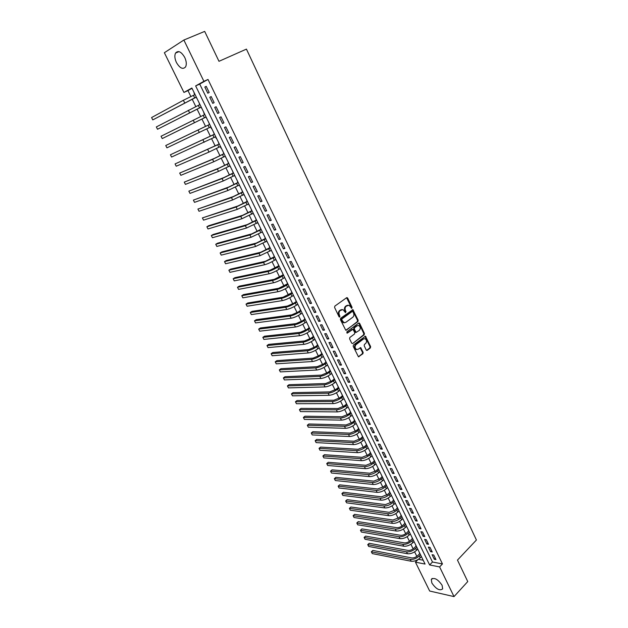 <?xml version="1.0" encoding="UTF-8"?>
<svg xmlns="http://www.w3.org/2000/svg" width="628" height="628" viewBox="0 0 628 628"><rect width="100%" height="100%" fill="white"/><g stroke="black" fill="none" stroke-linecap="round" stroke-linejoin="round"><path stroke-width="0.94" d="M351.868 308.222L352.033 307.288L347.692 298.119L346.632 297.711L334.834 306.119L334.591 307.469L339.018 316.724L339.772 316.999L339.371 314.864C338.696 313.082 338.947 311.645 340.148 310.562L342.943 309.58L345.455 312.642L346.02 311.645L345.455 310.46C344.78 308.686 345.039 307.265 346.216 306.189L348.964 305.216L351.868 308.222M351.335 308.207L351.397 307.375L346.593 297.743M339.238 316.983L338.743 314.942L339.371 314.864M345.322 312.571L344.827 310.538L345.455 310.46M431.868 583.035L431.287 579.409C434.215 577.187 437.818 579.142 442.104 585.272L442.677 588.868C439.718 591.081 436.115 589.135 431.868 583.035M176.444 62.549C174.702 58.734 174.403 55.57 175.534 53.082C178.179 50.162 181.241 51.606 184.726 57.423C186.445 61.238 186.744 64.378 185.629 66.835C182.976 69.763 179.914 68.334 176.444 62.549M366.218 350.016L367.247 350.369L370.402 347.912L370.63 346.593L365.465 336.192L353.438 345L353.203 346.342L358.455 356.814L362.921 353.713L363.157 352.379L360.66 347.661L358.156 349.239L356.586 349.482C354.796 348.132 354.6 346.538 355.982 344.694L363.518 338.947L365.033 338.704C366.823 340.031 367.035 341.624 365.669 343.469L364.421 344.427L364.193 345.753L366.218 350.016M183.871 40.035L204.681 31.4L218.984 61.308L246.435 49.117L476.409 540.017L457.474 560.09L467.75 581.575L454.013 596.6L429.67 591.027L415.446 562.17L425.07 564.062L191.87 88.022L183.941 92.442L164.363 52.721L183.871 40.035L203.904 81.318L195.646 85.918L429.638 564.957L439.608 566.919L454.013 596.6M208.009 79.45L199.712 84.066L432.48 562.013L442.457 563.936L208.009 79.45L203.904 81.318M442.457 563.936L439.608 566.919M357.936 321.583L358.172 320.256L352.889 309.675L340.643 318.263L340.4 319.605L345.769 330.273L357.936 321.583L357.301 321.654L357.536 320.335L352.308 309.777M359.679 323.459L364.428 333.476L364.201 334.803L352.724 343.508L351.672 343.147L349.608 338.822L349.843 337.479L354.545 333.947L354.781 332.612L352.936 329.284L347.449 333.036L347.041 333.099L346.876 331.835L358.643 323.075L359.679 323.459L359.043 323.53L363.785 333.539L364.428 333.476M419.347 552.381L419.7 553.637M415.665 544.861L416.019 546.132M411.96 537.309L412.329 538.589M408.247 529.718L408.608 531.005M404.503 522.088L404.872 523.383M400.75 514.41L401.119 515.714M396.967 506.702L397.343 508.013M393.175 498.946L393.552 500.273M389.352 491.159L389.737 492.493M385.514 483.325L385.906 484.667M381.659 475.451L382.052 476.801M377.781 467.538L378.182 468.896M373.888 459.578L374.288 460.952M369.963 451.579L370.371 452.961M367.914 447.952L368.306 448.188M366.03 443.533L366.438 444.93M363.957 439.867L364.358 440.134M362.066 435.455L362.482 436.86M359.97 431.734L360.394 432.033M358.086 427.323L358.502 428.743M355.966 423.562L356.406 423.892M354.082 419.151L354.506 420.579M351.939 415.351L352.394 415.712M350.055 410.94L350.487 412.376M347.896 407.085L348.359 407.478M346.012 402.681L346.444 404.134M343.83 398.788L344.309 399.212M341.946 394.376L342.386 395.836M339.732 390.435L340.235 390.891M337.856 386.032L338.296 387.5M335.619 382.044L336.137 382.531M333.743 377.64L334.19 379.124M331.49 373.597L332.024 374.123M329.606 369.201L330.061 370.693M327.329 365.111L327.879 365.669M325.453 360.715L325.908 362.223M323.145 356.578L323.718 357.175M321.277 352.182L321.74 353.697M318.946 348.006L319.534 348.626M317.069 343.61L317.54 345.133M314.714 339.379L315.327 340.038M312.846 334.983L313.317 336.522M310.468 330.705L311.088 331.396M308.599 326.309L309.078 327.863M306.197 321.983L306.833 322.714M304.329 317.587L304.808 319.157M301.895 313.207L302.555 313.976M300.035 308.819L300.522 310.397M297.578 304.392L298.253 305.192M295.709 300.003L296.204 301.597M293.229 295.521L293.928 296.361M291.368 291.141L291.871 292.742M288.864 286.604L289.579 287.483M287.004 282.223L287.506 283.84M284.468 277.639L285.206 278.549M282.608 273.259L283.118 274.883M280.049 268.619L280.802 269.569M278.196 264.247L278.706 265.88M275.606 259.552L276.383 260.541M273.753 255.18L274.271 256.828M271.139 250.431L271.932 251.459M269.286 246.058L269.812 247.722M266.641 241.262L267.457 242.329M264.796 236.889L265.322 238.569M262.119 232.038L262.959 233.145M260.275 227.674L260.816 229.361M257.574 222.759L258.43 223.906M255.737 218.403L256.279 220.098M253.006 213.426L253.885 214.619M251.169 209.069L251.71 210.788M248.413 204.045L249.308 205.278M246.569 199.696L247.126 201.423M243.782 194.609L244.7 195.881M241.953 190.26L242.51 192.003M239.135 185.119L240.077 186.43M237.306 180.77L237.863 182.528M234.456 175.573L235.421 176.931M232.627 171.232L233.2 172.998M229.754 165.973L230.735 167.37M227.925 161.632L228.498 163.413M225.02 156.309L226.025 157.754M223.199 151.976L223.78 153.774M221.048 148.208L220.263 146.599M218.442 142.266L219.031 144.079M216.283 138.482L215.475 136.826M213.653 132.5L214.25 134.329M211.487 128.693L210.663 126.997M208.841 122.68L209.446 124.517M203.762 112.922L204.602 114.634M205.819 117.122L206.91 118.731M199.72 104.68L199.139 102.866M200.968 107.215L202.059 108.832M209.195 92.465L206.212 86.319L204.83 87.072L207.805 93.203L209.195 92.465M214.14 102.654L211.181 96.547L209.783 97.277L212.743 103.369L214.14 102.654M219.054 112.781L216.111 106.713L214.713 107.412L217.657 113.464L219.054 112.781M223.945 122.845L221.017 116.816L219.612 117.491L222.532 123.512L223.945 122.845M228.804 132.853L225.892 126.856L224.479 127.508L227.383 133.489L228.804 132.853M233.632 142.807L230.735 136.841L229.314 137.469L232.211 143.412L233.632 142.807M238.436 152.69L235.555 146.764L234.126 147.368L236.999 153.279L238.436 152.69M243.201 162.526L240.343 156.631L238.915 157.212L241.764 163.084L243.201 162.526M247.95 172.3L245.108 166.444L243.664 166.993L246.506 172.833L247.95 172.3M252.668 182.018L249.842 176.193L248.39 176.719L251.216 182.528L252.668 182.018M257.354 191.673L254.544 185.888L253.092 186.39L255.894 192.168L257.354 191.673M262.017 201.274L259.223 195.52L257.763 196.007L260.549 201.745L262.017 201.274M266.649 210.827L263.87 205.105L262.41 205.56L265.181 211.267L266.649 210.827M271.257 220.318L268.494 214.627L267.026 215.066L269.781 220.742L271.257 220.318M275.841 229.754L273.094 224.102L271.618 224.51L274.358 230.154L275.841 229.754M280.394 239.135L277.662 233.514L276.179 233.906L278.903 239.511L280.394 239.135M284.924 248.468L282.208 242.871L280.716 243.24L283.424 248.821L284.924 248.468M289.422 257.739L286.729 252.181L285.23 252.527L287.922 258.077L289.422 257.739M293.904 266.963L291.219 261.436L289.712 261.758L292.397 267.277L293.904 266.963M298.355 276.132L295.686 270.637L294.179 270.943L296.84 276.422L298.355 276.132M302.782 285.253L300.129 279.79L298.614 280.064L301.259 285.52L302.782 285.253M307.178 294.32L304.541 288.888L303.026 289.147L305.655 294.563L307.178 294.32M311.559 303.332L308.937 297.931L307.406 298.167L310.028 303.56L311.559 303.332M315.908 312.297L313.301 306.927L311.771 307.147L314.377 312.501L315.908 312.297M320.233 321.214L317.642 315.868L316.104 316.065L318.694 321.395L320.233 321.214M324.535 330.077L321.96 324.762L320.421 324.943L322.996 330.242L324.535 330.077M328.813 338.892L326.254 333.609L324.707 333.766L327.267 339.034L328.813 338.892M333.068 347.653L330.524 342.401L328.97 342.543L331.513 347.786L333.068 347.653M337.299 356.374L334.763 351.146L333.209 351.264L335.745 356.484L337.299 356.374M341.506 365.041L338.987 359.844L337.424 359.946L339.944 365.127L341.506 365.041M345.698 373.66L343.186 368.495L341.624 368.573L344.128 373.731L345.698 373.66M349.859 382.232L347.363 377.098L345.793 377.161L348.281 382.287L349.859 382.232M353.996 390.757L351.515 385.655L349.937 385.694L352.418 390.797L353.996 390.757M358.109 399.243L355.644 394.156L354.066 394.188L356.531 399.259L358.109 399.243M362.207 407.674L359.75 402.619L358.164 402.627L360.621 407.674L362.207 407.674M366.273 416.058L363.84 411.034L362.246 411.026L364.687 416.042L366.273 416.058M370.324 424.402L367.898 419.402L366.305 419.371L368.73 424.363L370.324 424.402M374.351 432.7L371.941 427.723L370.339 427.684L372.749 432.645L374.351 432.7M378.362 440.95L375.96 436.005L374.359 435.942L376.753 440.88L378.362 440.95M382.342 449.161L379.956 444.239L378.346 444.161L380.733 449.067L382.342 449.161M386.306 457.317L383.928 452.427L382.319 452.333L384.689 457.215L386.306 457.317M390.247 465.442L387.884 460.575L386.267 460.457L388.63 465.317L390.247 465.442M394.164 473.52L391.817 468.676L390.2 468.543L392.547 473.379L394.164 473.52M398.066 481.55L395.726 476.738L394.109 476.589L396.441 481.393L398.066 481.55M401.944 489.542L399.62 484.753L397.995 484.588L400.319 489.369L401.944 489.542M405.806 497.486L403.49 492.721L401.865 492.54L404.173 497.298L405.806 497.486M409.637 505.391L407.337 500.657L405.704 500.461L408.004 505.187L409.637 505.391M413.46 513.257L411.167 508.547L409.535 508.335L411.819 513.037L413.46 513.257M417.251 521.083L414.982 516.389L413.342 516.161L415.61 520.84L417.251 521.083M421.035 528.862L418.766 524.199L417.125 523.956L419.386 528.611L421.035 528.862M424.787 536.602L422.534 531.963L420.893 531.704L423.139 536.336L424.787 536.602M428.531 544.303L426.286 539.688L424.638 539.413L426.875 544.021L428.531 544.303M432.245 551.965L430.015 547.373L428.367 547.082L430.588 551.667L432.245 551.965M432.072 554.712L434.286 559.273L435.942 559.587L433.728 555.019L432.072 554.712M192.019 88.344L187.96 90.597L190.865 96.508M192.137 99.091L195.795 106.54M197.043 109.084L200.701 116.518M201.926 119.014L205.568 126.424M206.793 128.913L210.404 136.26M211.628 138.757L215.2 146.034M216.44 148.546L219.981 155.752M221.221 158.272L224.73 165.407M225.97 167.951L229.448 175.016M230.704 177.567L234.142 184.569M235.398 187.128L238.805 194.06M240.069 196.643L243.444 203.503M244.716 206.094L248.06 212.892M249.34 215.49L252.644 222.218M253.932 224.84L257.205 231.504M258.493 234.126L261.735 240.728M263.038 243.366L266.248 249.905M267.552 252.558L270.731 259.026M272.042 261.688L275.19 268.101M276.501 270.778L279.625 277.121M280.944 279.805L284.029 286.093M285.355 288.786L288.417 295.011M289.744 297.719L292.774 303.889M294.108 306.605L297.107 312.705M298.449 315.437L301.416 321.481M302.767 324.221L305.71 330.21M307.061 332.958L309.973 338.885M311.331 341.64L314.212 347.512M315.57 350.283L318.427 356.1M319.793 358.878L322.627 364.632M323.993 367.419L326.796 373.118M328.169 375.921L330.948 381.565M332.322 384.375L335.069 389.964M336.459 392.783L339.175 398.317M340.564 401.143L343.257 406.622M344.654 409.456L347.315 414.888M348.713 417.73L351.358 423.099M352.763 425.957L355.377 431.279M356.783 434.136L359.373 439.412M360.778 442.277L363.345 447.497M364.758 450.378L367.301 455.543M368.714 458.432L371.234 463.543M372.655 466.439L375.144 471.502M376.572 474.407L379.037 479.423M380.466 482.335L382.907 487.304M384.336 490.217L386.754 495.139M388.19 498.067L390.585 502.934M392.029 505.87L394.4 510.69M395.844 513.625L398.191 518.406M399.636 521.35L401.959 526.076M403.411 529.035L405.712 533.714M407.164 536.673L409.448 541.312M410.9 544.28L413.161 548.864M414.621 551.839L416.851 556.384M418.405 559.312L423.194 560.231M193.997 92.991L194.813 94.655M196.077 97.246L197.176 98.871M418.005 559.564L415.446 562.17M187.96 90.597L183.941 92.442M199.712 84.066L195.646 85.918M432.48 562.013L429.638 564.957M204.83 87.072L206.259 86.421M209.783 97.277L211.204 96.61M214.713 107.412L216.126 106.736M222.532 123.512L223.929 122.813M227.383 133.489L228.773 132.791M232.211 143.412L233.585 142.705M236.999 153.279L238.365 152.557M241.764 163.084L243.122 162.362M246.506 172.833L247.848 172.096M251.216 182.528L252.55 181.782M255.894 192.168L257.229 191.407M260.549 201.745L261.868 200.984M265.181 211.267L266.492 210.498M269.781 220.742L271.084 219.957M274.358 230.154L275.653 229.361M278.903 239.511L280.19 238.719M283.424 248.821L284.704 248.013M287.922 258.077L289.194 257.26M292.397 267.277L293.653 266.453M296.84 276.422L298.088 275.598M301.259 285.52L302.5 284.68M305.655 294.563L306.888 293.723M310.028 303.56L311.252 302.712M314.377 312.501L315.594 311.645M318.694 321.395L319.903 320.531M322.996 330.242L324.197 329.37M327.267 339.034L328.46 338.154M331.513 347.786L332.699 346.899M335.745 356.484L336.922 355.589M339.944 365.127L341.114 364.232M344.128 373.731L345.29 372.828M348.281 382.287L349.435 381.377M352.418 390.797L353.564 389.87M356.531 399.259L357.67 398.333M360.621 407.674L361.752 406.74M364.687 416.042L365.81 415.1M368.73 424.363L369.845 423.421M372.749 432.645L373.864 431.695M376.753 440.88L377.86 439.922M380.733 449.067L381.832 448.102M384.689 457.215L385.78 456.242M388.63 465.317L389.713 464.343M392.547 473.379L393.623 472.397M396.441 481.393L397.508 480.404M400.319 489.369L401.378 488.372M404.173 497.298L405.225 496.301M408.004 505.187L409.056 504.182M411.819 513.037L412.863 512.024M415.61 520.84L416.647 519.827M419.386 528.611L420.415 527.591M423.139 536.336L424.167 535.315M426.875 544.021L427.888 542.992M430.588 551.667L431.601 550.63M434.286 559.273L435.29 558.237M347.763 305.2L347.19 305.491M344.827 310.538C344.152 308.772 344.403 307.351 345.588 306.276L346.562 305.577M341.726 309.557L341.13 309.855M338.743 314.942C338.06 313.16 338.319 311.731 339.512 310.648L340.502 309.934M346.35 330.179L357.301 321.654M352.936 311.747L352.198 311.48L341.946 318.953L341.781 319.887L343.94 322.659L345.785 322.376L352.771 317.25C353.941 316.167 354.192 314.754 353.525 312.995L352.936 311.747M352.214 311.464L351.562 311.559L352.198 311.48M344.513 322.776L343.312 322.729L341.75 321.222L341.318 319.024L351.562 311.559M352.724 343.508L363.557 334.865L363.785 333.539M352.418 329.339L346.915 333.028M359.381 330.312C360.77 328.46 360.55 326.858 358.721 325.516L357.222 325.751L354.545 327.745L354.318 329.08L356.147 332.4L359.381 330.312M357.701 325.5L357.222 325.751M356.029 332.416L355.04 332L353.682 329.143L353.917 327.816L356.586 325.822M359.043 323.53L358.627 323.09M364.044 338.673L363.518 338.947M356.955 349.576L355.95 349.529C354.161 348.187 353.964 346.585 355.346 344.741L362.882 339.002M359.051 356.72L358.407 356.767L362.285 353.76L362.513 352.426L360.095 347.747M367.247 350.369L366.603 350.416L369.766 347.967L369.994 346.64L364.899 336.286M196.328 97.128L152.785 119.893L196.289 97.057M151.591 117.546L152.785 119.893L151.591 117.546L183.384 100.268L195.057 94.545M201.211 107.098L157.526 129.258L201.188 107.058M156.341 126.927L157.526 129.258L156.341 126.927L199.963 104.562M206.062 117.004L162.236 138.576L206.062 116.996M161.058 136.252L162.236 138.576L161.058 136.252L204.846 114.516M209.689 124.399L165.753 145.531L209.697 124.415M166.922 147.839L165.753 145.531L166.922 147.839L210.898 126.88M214.493 134.211L170.423 154.755L214.517 134.259M171.585 157.047L170.423 154.755L171.585 157.047L215.718 136.708M219.266 143.961L175.071 163.924L219.305 144.04M176.225 166.216L175.071 163.924L176.225 166.216L208.983 152.07L220.499 146.473M224.015 153.648L214.517 158.327L179.687 173.053L212.578 159.339L224.07 153.766M180.84 175.322L179.687 173.053L180.84 175.322L213.771 161.757L225.256 156.191M228.741 163.288L219.274 167.959L184.279 182.128L217.343 168.987L228.812 163.437M185.425 184.381L184.279 182.128L185.425 184.381L218.528 171.389L229.989 165.847M233.435 172.873L224 177.536L188.847 191.148L222.084 178.58L233.522 173.053M189.986 193.4L188.847 191.148L189.986 193.4L223.262 180.966L234.691 175.448M238.098 182.403L228.702 187.058L193.385 200.12L226.794 188.11L238.2 182.607M194.523 202.357L193.385 200.12L194.523 202.357L227.964 190.488L239.37 184.985M242.738 191.87L233.373 196.525L197.906 209.053L231.481 197.592L242.855 192.113M199.029 211.275L197.906 209.053L199.029 211.275L232.643 199.955L244.017 194.476M247.354 201.29L238.012 205.945L202.397 217.924L236.136 207.02L247.487 201.557M203.519 220.138L202.397 217.924L203.519 220.138L237.298 209.367L248.641 203.912M251.938 210.655L242.636 215.302L208.684 225.719L206.871 226.755L240.767 216.393L252.087 210.953M207.986 228.961L206.871 226.755L207.986 228.961L241.921 218.725L253.233 213.292M256.499 219.965L247.228 224.612L213.12 234.487L211.314 235.539L245.375 225.711L256.664 220.295M212.421 237.729L211.314 235.539L212.421 237.729L246.521 228.027L257.802 222.626M261.036 229.228L251.797 233.867L217.524 243.217L215.734 244.276L249.952 234.974L261.217 229.589M216.841 246.451L215.734 244.276L216.841 246.451L251.09 237.282L262.347 231.897M265.55 238.428L256.334 243.067L221.912 251.891L220.13 252.966L254.505 244.19L265.738 238.821M221.229 255.125L220.13 252.966L221.229 255.125L255.635 246.482L266.869 241.121M270.032 247.589L260.848 252.221L226.276 260.526L224.51 261.609L259.034 253.351L270.236 248.005M225.593 263.76L224.51 261.609L225.593 263.76L260.157 255.627L271.359 250.289M274.491 256.687L265.338 261.319L230.617 269.114L228.859 270.205L263.532 262.457L274.711 257.135M229.942 272.34L228.859 270.205L229.942 272.34L264.655 264.726C267.583 263.948 270.817 262.488 274.358 260.345L275.825 259.411M278.926 265.738L269.805 270.362L234.935 277.654L233.184 278.754L268.007 271.516C270.943 270.762 274.177 269.31 277.702 267.159L279.162 266.217M234.26 280.881L233.184 278.754L234.26 280.881L269.122 273.777C272.065 273.031 275.292 271.579 278.808 269.42L280.269 268.478M283.338 274.742L274.24 279.358L239.229 286.148L237.486 287.255L272.458 280.528C275.402 279.805 278.628 278.361 282.137 276.194L283.581 275.245M238.561 289.375L237.486 287.255L238.561 289.375L273.572 282.765C276.516 282.058 279.743 280.622 283.236 278.447L284.688 277.498M287.718 283.691L278.659 288.307L243.499 294.595L241.772 295.717L276.885 289.484C279.837 288.801 283.055 287.365 286.541 285.183L287.985 284.225M242.84 297.829L241.772 295.717L242.84 297.829L277.992 291.714C280.944 291.039 284.162 289.61 287.64 287.42L289.076 286.462M292.083 292.593L283.047 297.209L247.746 303.002L246.027 304.133L281.289 298.386C284.249 297.743 287.459 296.322 290.929 294.116L292.358 293.15M247.094 306.229L246.027 304.133L247.094 306.229L282.388 300.608C285.348 299.972 288.558 298.551 292.02 296.345L293.449 295.38M296.416 301.448L293.81 303.23L287.412 306.056L251.969 311.37L250.266 312.501L285.661 307.249C288.637 306.637 291.839 305.224 295.286 303.01L296.706 302.029M251.326 314.589L250.266 312.501L251.326 314.589L286.753 309.455C289.728 308.85 292.931 307.437 296.369 305.224L297.79 304.242M300.734 310.248L298.143 312.053L291.753 314.856L256.177 319.683L254.481 320.829L290.018 316.057C292.993 315.476 296.196 314.071 299.619 311.841L301.032 310.86M255.533 322.91L254.481 320.829L255.533 322.91L291.102 318.247C294.085 317.682 297.279 316.276 300.702 314.047L302.107 313.066M305.02 319.008L302.445 320.822L296.071 323.601L260.361 327.957L258.673 329.111L294.344 324.817C297.334 324.268 300.529 322.878 303.928 320.633L305.334 319.644M259.717 331.176L258.673 329.111L259.717 331.176L295.427 327C298.41 326.466 301.605 325.069 305.004 322.823L306.401 321.834M309.282 327.714L306.731 329.543L300.365 332.306L264.521 336.192L262.842 337.354L298.653 333.531C301.644 333.021 304.831 331.631 308.215 329.378L309.612 328.373M263.886 339.41L262.842 337.354L263.886 339.41L299.729 335.697C302.72 335.195 305.907 333.813 309.282 331.553L310.679 330.556M313.529 336.373L310.986 338.217L304.635 340.957L268.658 344.38L266.994 345.549L302.931 342.189C305.93 341.711 309.117 340.337 312.477 338.068L313.867 337.063M268.03 347.598L266.994 345.549L268.03 347.598L303.999 344.348C307.006 343.885 310.185 342.511 313.545 340.235L314.926 339.222M317.744 344.984L315.225 346.837L308.882 349.568L272.772 352.528L271.123 353.705L307.194 350.809C310.201 350.361 313.372 348.995 316.724 346.711L318.098 345.698M272.152 355.738L271.123 353.705L272.152 355.738L308.254 352.952C311.26 352.52 314.44 351.154 317.776 348.87L319.15 347.849M321.944 353.548L319.432 355.417L313.105 358.125L276.87 360.629L275.229 361.822L311.425 359.381C314.44 358.965 317.611 357.607 320.939 355.307L322.305 354.286M276.249 363.84L275.229 361.822L276.249 363.84L312.485 361.516C315.499 361.108 318.663 359.758 321.991 357.45L323.349 356.429M326.113 362.066L323.624 363.95L317.305 366.642L280.944 368.691L279.311 369.892L315.641 367.898C318.663 367.521 321.826 366.171 325.131 363.863L326.489 362.835M280.331 371.902L279.311 369.892L280.331 371.902L316.685 370.025C319.707 369.649 322.871 368.306 326.175 365.991L327.533 364.962M330.265 370.536L327.792 372.435L321.489 375.104L285.002 376.714L283.377 377.923L319.825 376.376C322.855 376.031 326.011 374.688 329.3 372.365L330.65 371.329M284.39 379.924L283.377 377.923L284.39 379.924L320.869 378.488C323.899 378.15 327.055 376.816 330.344 374.484L331.686 373.448M334.394 378.967L331.937 380.874L325.642 383.527L289.029 384.697L287.42 385.906L323.993 384.807C327.031 384.493 330.179 383.159 333.452 380.819L334.795 379.775M288.425 387.9L287.42 385.906L288.425 387.9L325.029 386.911C328.067 386.597 331.215 385.27 334.489 382.931L335.823 381.887M338.5 387.343L336.059 389.274L329.771 391.903L293.048 392.633L291.439 393.858L328.138 393.191C331.176 392.908 334.324 391.589 337.581 389.234L338.908 388.183M292.444 395.836L291.439 393.858L292.444 395.836L329.166 395.279C332.212 395.004 335.36 393.685 338.602 391.33L339.936 390.278M342.582 395.679L340.156 397.618L333.884 400.24L297.036 400.531L295.443 401.763L332.259 401.535C335.305 401.276 338.445 399.965 341.679 397.603L343.006 396.543M296.44 403.733L295.443 401.763L296.44 403.733L333.287 403.608C336.333 403.364 339.473 402.053 342.707 399.683L344.026 398.623M346.64 403.969L344.23 405.924L337.974 408.522L301.008 408.388L299.423 409.629L336.357 409.825C339.41 409.605 342.55 408.302 345.761 405.924L347.08 404.856M300.42 411.591L299.423 409.629L300.42 411.591L337.377 411.897C340.431 411.678 343.571 410.374 346.782 407.996L348.093 406.928M350.683 412.219L348.289 414.182L342.04 416.764L304.965 416.207L303.387 417.455L340.431 418.075C343.492 417.887 346.625 416.592 349.82 414.197L351.131 413.13M304.376 419.402L303.387 417.455L304.376 419.402L341.451 420.132C344.513 419.944 347.637 418.656 350.832 416.262L352.135 415.187M354.702 420.422L352.324 422.401L346.083 424.96L308.89 423.986L307.327 425.242L344.489 426.286C347.559 426.122 350.683 424.834 353.862 422.432L355.158 421.349M308.309 427.181L307.327 425.242L308.309 427.181L345.502 428.327C348.571 428.17 351.688 426.891 354.867 424.481L356.162 423.405M358.698 428.579L356.335 430.572L350.11 433.116L312.807 431.726L311.245 432.99L348.524 434.45C351.594 434.309 354.71 433.037 357.874 430.62L359.169 429.536M312.226 434.921L311.245 432.99L312.226 434.921L349.529 436.484C352.606 436.35 355.723 435.078 358.878 432.661L360.166 431.569M362.678 436.695L360.323 438.697L354.114 441.225L316.693 439.427L315.146 440.699L352.536 442.567C355.613 442.457 358.729 441.194 361.869 438.768L363.157 437.669M316.12 442.614L315.146 440.699L316.12 442.614L353.533 444.593C356.618 444.491 359.726 443.227 362.866 440.793L364.146 439.702M366.626 444.765L364.295 446.783L358.093 449.295L320.57 447.089L319.032 448.368L356.523 450.645C359.609 450.566 362.717 449.31 365.849 446.869L367.121 445.77M319.997 450.276L319.032 448.368L319.997 450.276L357.52 452.655C360.605 452.584 363.714 451.328 366.838 448.887L368.11 447.788M370.559 452.796L368.244 454.821L362.05 457.317L324.425 454.711L322.894 455.999L360.496 458.675C363.588 458.628 366.689 457.38 369.798 454.923L371.062 453.816M323.852 457.898L322.894 455.999L323.852 457.898L361.485 460.677C364.578 460.638 367.678 459.39 370.779 456.933L372.043 455.826M374.476 460.787L372.169 462.828L365.991 465.301L328.256 462.302L326.733 463.59L364.444 466.667C367.545 466.643 370.638 465.403 373.731 462.946L374.987 461.831M327.69 465.481L326.733 463.59L327.69 465.481L365.425 468.661C368.526 468.645 371.619 467.405 374.712 464.94L375.968 463.825M378.37 468.731L376.078 470.78L369.908 473.245L332.071 469.846L330.556 471.141L368.369 474.619C371.478 474.627 374.563 473.386 377.64 470.914L378.888 469.799M331.513 473.025L330.556 471.141L331.513 473.025L369.35 476.597C372.451 476.613 375.544 475.38 378.613 472.9L379.861 471.785M382.24 476.636L379.964 478.701L373.809 481.142L335.862 477.359L334.363 478.662L372.278 482.524C375.387 482.555 378.472 481.331 381.534 478.85L382.774 477.72M335.313 480.53L334.363 478.662L335.313 480.53L373.252 484.494C376.36 484.533 379.445 483.309 382.499 480.828L383.739 479.698M386.094 484.502L383.826 486.574L377.687 489L339.638 484.832L338.147 486.143L376.164 490.39C379.281 490.452 382.358 489.236 385.404 486.739L386.636 485.609M339.089 488.003L338.147 486.143L339.089 488.003L377.138 492.352C380.246 492.415 383.323 491.206 386.369 488.702L387.594 487.571M389.925 492.321L387.672 494.409L381.541 496.819L343.398 492.266L341.915 493.584L380.034 498.216C383.151 498.302 386.228 497.093 389.25 494.589L390.475 493.451M342.857 495.437L341.915 493.584L342.857 495.437L381 500.163C384.116 500.257 387.186 499.056 390.208 496.544L391.432 495.406M393.732 500.1L391.503 502.196L385.38 504.598L347.143 499.66L345.667 500.987L383.881 505.995C387.005 506.113 390.074 504.912 393.081 502.392L394.298 501.254M346.601 502.832L345.667 500.987L346.601 502.832L384.838 507.934C387.963 508.06 391.032 506.859 394.039 504.339L395.255 503.193M397.532 507.84L395.31 509.952L389.195 512.33L350.864 507.024L349.396 508.358L387.704 513.743C390.836 513.885 393.897 512.691 396.888 510.164L398.105 509.01M350.322 510.195L349.396 508.358L350.322 510.195L388.661 515.674C391.794 515.824 394.847 514.63 397.838 512.095L399.047 510.949M401.3 515.541L399.094 517.66L392.995 520.031L354.561 514.348L353.109 515.69L391.511 521.444C394.651 521.617 397.705 520.431 400.68 517.888L401.881 516.734M354.027 517.519L353.109 515.69L354.027 517.519L392.461 523.367C395.601 523.54 398.654 522.355 401.622 519.819L402.823 518.657M405.052 523.202L402.862 525.338C400.892 527.025 398.859 527.81 396.77 527.685L358.25 521.64L356.798 522.983L395.302 529.106C398.442 529.302 401.488 528.124 404.448 525.581L405.649 524.411M357.717 524.804L356.798 522.983L357.717 524.804L396.244 531.021C399.384 531.217 402.43 530.048 405.39 527.496L406.583 526.327M408.789 530.825L406.606 532.968C404.652 534.671 402.627 535.449 400.531 535.299L361.916 528.894L360.472 530.244L399.07 536.736C402.21 536.956 405.256 535.786 408.2 533.227L409.393 532.057M361.39 532.057L360.472 530.244L361.39 532.057L400.005 538.636C403.152 538.863 406.198 537.694 409.134 535.127L410.32 533.957M360.441 530.26L361.916 528.894M412.502 538.408L410.335 540.559C408.388 542.27 406.363 543.039 404.267 542.882L365.559 536.116L364.13 537.474L402.815 544.319C405.963 544.562 409.001 543.401 411.937 540.834L413.114 539.656M365.041 539.271L364.13 537.474L365.041 539.271L403.749 546.211C406.897 546.462 409.935 545.3 412.863 542.725L414.04 541.556M364.091 537.474L365.559 536.116M416.199 545.952L414.048 548.118C412.109 549.83 410.092 550.599 407.988 550.418L369.193 543.298L367.773 544.664L406.544 551.863C409.699 552.138 412.729 550.984 415.65 548.401L416.819 547.224M368.675 546.454L367.773 544.664L368.675 546.454L407.478 553.747C410.626 554.022 413.664 552.868 416.568 550.285L417.746 549.108M367.725 544.657L369.193 543.298M419.873 553.456L417.738 555.631C415.807 557.35 413.789 558.111 411.693 557.923L372.804 550.45L371.391 551.816L410.257 559.367C413.412 559.666 416.442 558.52 419.339 555.929L420.509 554.744M372.294 553.598L371.344 551.8L372.294 553.598L411.183 561.244C414.339 561.542 417.361 560.396 420.258 557.805L421.427 556.62M371.344 551.8L372.804 550.45M351.397 307.375L352.033 307.288M339.316 316.135L339.944 316.057M345.392 311.731L346.02 311.645M345.588 306.276L346.216 306.189M339.512 310.648L340.148 310.562M347.056 298.214L347.692 298.119M352.748 310.232L353.383 310.154M357.536 320.335L358.172 320.256M341.318 319.024L341.946 318.953M341.145 319.966L341.781 319.887M341.75 321.222L342.378 321.144M363.557 334.865L364.201 334.803M351.727 329.441L352.363 329.37M347.001 333.083L347.449 333.036M353.917 327.816L354.545 327.745M353.682 329.143L354.318 329.08M355.04 332L355.676 331.937M355.346 344.741L355.982 344.694M360.48 348.163L361.124 348.116M362.513 352.426L363.157 352.379M362.285 353.76L362.921 353.713M365.292 336.71L365.928 336.655M369.994 346.64L370.63 346.593M369.766 347.967L370.402 347.912M193.408 95.307L194.641 97.819M183.384 100.268L184.616 102.764M198.33 105.331L199.555 107.828M188.322 110.253L189.554 112.742M203.221 115.301L204.438 117.781M193.228 120.191L194.452 122.664M208.08 125.208L209.289 127.68M198.11 130.059L199.319 132.524M212.908 135.059L214.117 137.516M202.962 139.879L204.171 142.321M217.712 144.856L218.913 147.297M207.782 149.637L208.983 152.07M222.493 154.59L223.678 157.016M212.578 159.339L213.771 161.757M227.234 164.269L228.419 166.687M217.343 168.987L218.528 171.389M231.96 173.893L233.137 176.295M222.084 178.58L223.262 180.966M236.654 183.462L237.824 185.849M226.794 188.11L227.964 190.488M241.317 192.977L242.479 195.347M231.481 197.592L232.643 199.955M245.956 202.436L247.11 204.791M236.136 207.02L237.298 209.367M250.572 211.84L251.718 214.187M240.767 216.393L241.921 218.725M255.156 221.189L256.295 223.521M245.375 225.711L246.521 228.027M259.717 230.492L260.856 232.807M249.952 234.974L251.09 237.282M264.247 239.731L265.377 242.039M254.505 244.19L255.635 246.482M268.76 248.924L269.883 251.216M259.034 253.351L260.157 255.627M273.243 258.069L274.358 260.345M263.532 262.457L264.655 264.726M277.702 267.159L278.808 269.42M268.007 271.516L269.122 273.777M282.137 276.194L283.236 278.447M272.458 280.528L273.572 282.765M286.541 285.183L287.64 287.42M276.885 289.484L277.992 291.714M290.929 294.116L292.02 296.345M281.289 298.386L282.388 300.608M295.286 303.01L296.369 305.224M285.661 307.249L286.753 309.455M299.619 311.841L300.702 314.047M290.018 316.057L291.102 318.247M303.928 320.633L305.004 322.823M294.344 324.817L295.427 327M308.215 329.378L309.282 331.553M298.653 333.531L299.729 335.697M312.477 338.068L313.545 340.235M302.931 342.189L303.999 344.348M316.724 346.711L317.776 348.87M307.194 350.809L308.254 352.952M320.939 355.307L321.991 357.45M311.425 359.381L312.485 361.516M325.131 363.863L326.175 365.991M315.641 367.898L316.685 370.025M329.3 372.365L330.344 374.484M319.825 376.376L320.869 378.488M333.452 380.819L334.489 382.931M323.993 384.807L325.029 386.911M337.581 389.234L338.602 391.33M328.138 393.191L329.166 395.279M341.679 397.603L342.707 399.683M332.259 401.535L333.287 403.608M345.761 405.924L346.782 407.996M336.357 409.825L337.377 411.897M349.82 414.197L350.832 416.262M340.431 418.075L341.451 420.132M353.862 422.432L354.867 424.481M344.489 426.286L345.502 428.327M357.874 430.62L358.878 432.661M348.524 434.45L349.529 436.484M361.869 438.768L362.866 440.793M352.536 442.567L353.533 444.593M365.849 446.869L366.838 448.887M356.523 450.645L357.52 452.655M369.798 454.923L370.779 456.933M360.496 458.675L361.485 460.677M373.731 462.946L374.712 464.94M364.444 466.667L365.425 468.661M377.64 470.914L378.613 472.9M368.369 474.619L369.35 476.597M381.534 478.85L382.499 480.828M372.278 482.524L373.252 484.494M385.404 486.739L386.369 488.702M376.164 490.39L377.138 492.352M389.25 494.589L390.208 496.544M380.034 498.216L381 500.163M393.081 502.392L394.039 504.339M383.881 505.995L384.838 507.934M396.888 510.164L397.838 512.095M387.704 513.743L388.661 515.674M400.68 517.888L401.622 519.819M391.511 521.444L392.461 523.367M404.448 525.581L405.39 527.496M395.302 529.106L396.244 531.021M408.2 533.227L409.134 535.127M399.07 536.736L400.005 538.636M411.937 540.834L412.863 542.725M402.815 544.319L403.749 546.211M415.65 548.401L416.568 550.285M406.544 551.863L407.478 553.747M419.339 555.929L420.258 557.805M410.257 559.367L411.183 561.244M431.287 579.409L432.221 578.427M175.534 53.082L178.988 51.622M346.632 297.711L347.182 297.633M352.355 309.745L352.889 309.675M343.312 322.729L343.94 322.659M355.511 332.463L356.147 332.4M358.69 323.043L359.2 322.988M355.95 349.529L356.586 349.482M360.166 347.7L360.66 347.661M364.962 336.239L365.465 336.192"/></g></svg>
